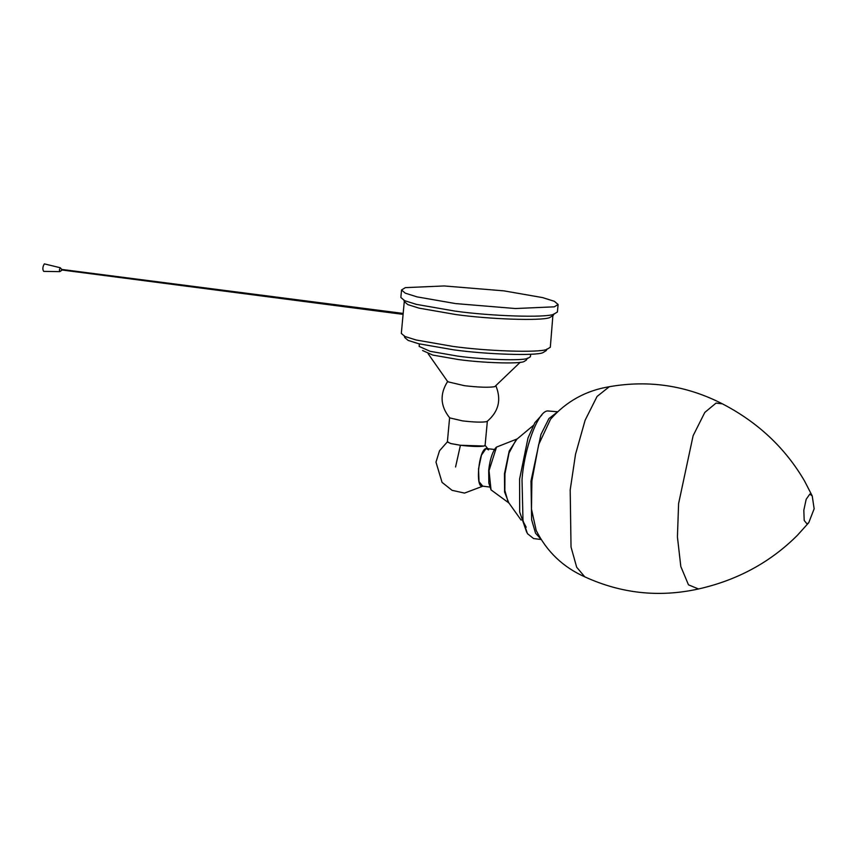 <?xml version="1.0" encoding="UTF-8"?>
<svg xmlns="http://www.w3.org/2000/svg" width="857" height="857" viewBox="0 0 857 857"><rect width="100%" height="100%" fill="white"/><g stroke="black" fill="none" stroke-linecap="round" stroke-linejoin="round"><path stroke-width="1.29" d="M808.794 522.609L807.08 523.991L804.198 520.467L803.823 510.247L806.169 499.31L809.854 494.06L812.222 495.967L814.15 508.779L808.794 522.609M698.476 588.973L688.482 584.817L680.812 566.531L677.426 536.91L678.594 503.616L693.12 435.699L704.808 412.431L716.013 403.111L722.333 403.808C686.575 385.489 648.899 379.79 609.306 386.721L597.072 396.448L585.095 420.294L575.518 454.328L570.194 489.936L571.03 547.023L576.686 567.259L584.806 576.857C621.346 593.59 659.237 597.629 698.476 588.973M585.106 576.986C563.242 567.323 546.948 551.822 536.203 530.483L531.479 509.122L531.897 480.798L538.657 444.633L550.537 419.255C566.338 401.333 586.027 390.471 609.627 386.668M403.09 314.369L61.543 269.944M61.843 269.452L60.183 267.748L59.401 269.848L59.765 271.637L61.715 270.384M60.269 267.748L44.36 263.881C42.625 266.773 42.4 269.269 43.664 271.369L59.765 271.637M541.131 539.342L535.561 533.236L531.629 519.749L530.986 481.034L540.949 434.456L548.962 418.505L557.553 411.938M541.26 539.535L533.547 538.539L527.462 533.665L522.995 520.456L522.02 479.888C524.056 448.597 538.175 410.685 547.687 410.953L557.714 411.778M526.734 532.358L519.685 512.015L519.588 479.117L527.998 437.991L534.897 422.672L541.849 415.034M526.187 527.226L523.938 522.952M488.554 449.893L486.09 448.522L481.473 455.099L478.538 468.8L479.009 481.602L482.609 486.005C475.024 489.015 478.688 449.475 486.09 448.522L494.585 449.486M487.354 421.119L485.094 445.479L484.173 446.036L460.423 445.265L451.103 443.637L447.365 441.976L449.625 417.616M554.297 306.827L515.432 308.531L455.699 303.603L417.027 296.876L405.286 293.169L401.547 289.977L405.35 287.641L444.215 285.949L503.937 290.866L542.62 297.604L554.361 301.3L558.1 304.492L554.297 306.827M558.1 304.492L557.404 311.991L553.601 314.326C544.998 317.904 490.772 316.137 455.013 311.102L416.331 304.364L404.59 300.657L400.851 297.465L401.547 289.977M552.969 314.487L550.323 347.246L546.702 349.463C538.517 352.88 486.915 351.188 452.871 346.399L416.052 339.983L404.879 336.458L401.322 333.427L404.279 301.568L403.797 299.821M545.834 349.677L546.209 350.642L542.77 352.752C534.993 355.987 486.005 354.38 453.685 349.838L418.73 343.753L408.125 340.4L404.74 337.519L405.286 336.64M530.654 354.23L530.419 356.737L527.719 358.397C521.602 360.947 483.059 359.683 457.638 356.105L430.139 351.316L419.137 346.41L419.373 343.903M527.376 358.151L526.305 360.133L523.777 361.686C518.078 364.054 482.148 362.875 458.452 359.544L432.817 355.087L422.565 350.513M520.178 362.329L494.735 386.678C488.801 387.664 478.677 387.343 464.365 385.682L447.772 381.761L428.179 353.791M495.871 385.757C501.559 399.726 498.667 411.596 487.172 421.376L486.433 421.676C481.795 422.458 473.867 422.201 462.684 420.905L449.754 417.905C440.262 406.186 439.598 393.984 447.761 381.29M484.966 445.19L484.173 446.036C479.534 446.818 471.607 446.561 460.423 445.265L450.353 443.444L447.547 441.719M521.11 520.092L508.062 501.763L504.848 490.45L504.934 473.867L509.037 452.957L516.032 439.909L533.3 425.479M508.704 502.652L504.602 492.025L504.462 473.771L509.208 451.05L516.878 439.202M508.983 503.048L491.029 489.872L489.026 470.632L496.535 447.086L517.253 438.891M554.072 313.769L553.279 315.387L549.658 317.615C541.474 321.021 489.872 319.329 455.828 314.54L419.009 308.134L407.825 304.61L404.279 301.568M455.57 466.979L460.423 445.265M698.337 589.005C737.352 580.221 770.389 562.31 797.46 535.25L808.633 522.813M722.215 403.743C757.727 422.126 785.141 447.836 804.477 480.873L812.125 495.732M403.176 313.426L61.747 269.43M491.029 489.872L488.833 483.069L488.683 470.418C490.654 452.603 495.967 447.311 496.535 447.086M481.934 486.048L489.743 487.055M547.034 348.96L546.209 350.642M404.74 337.519L404.236 335.719M447.386 441.837L439.512 450.771L435.988 462.148L442.062 482.384L452.057 490.322L464.515 493.096L482.877 486.176M485.105 445.34L487.708 448.597"/></g></svg>
